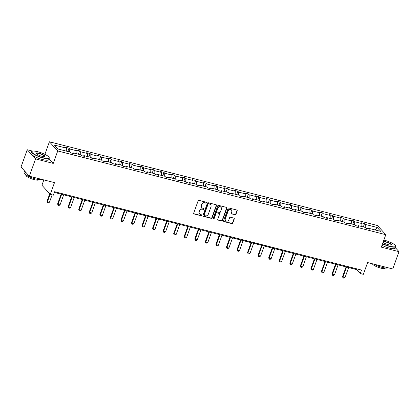 <?xml version="1.0" encoding="UTF-8"?>
<svg xmlns="http://www.w3.org/2000/svg" width="420" height="420" viewBox="0 0 420 420"><rect width="100%" height="100%" fill="white"/><g stroke="black" fill="none" stroke-linecap="round" stroke-linejoin="round"><path stroke-width="0.63" d="M206.362 202.776A0.52 0.467 137.7 0 0 206.068 202.183L199.012 200.377A0.74 0.667 137.7 0 0 198.103 200.891L193.699 213.124A0.74 0.667 137.7 0 0 194.119 213.969L201.175 215.77A0.52 0.467 137.7 0 0 201.731 214.946A0.52 0.467 137.7 0 0 201.521 214.82L200.608 214.589A2.373 2.126 137.7 0 1 199.264 211.869L199.631 210.851A2.373 2.126 137.7 0 1 202.54 209.218L203.453 209.454A0.52 0.467 137.7 0 0 204.005 208.63A0.52 0.467 137.7 0 0 203.794 208.499L202.881 208.268A2.373 2.126 137.7 0 1 201.537 205.548L201.905 204.53A2.373 2.126 137.7 0 1 204.813 202.897L205.727 203.133A0.52 0.467 137.7 0 0 206.362 202.776M201.91 207.69L201.684 207.443A2.373 2.126 137.7 0 1 201.311 205.301L201.679 204.283A2.373 2.126 137.7 0 1 204.587 202.65L205.501 202.886A0.52 0.467 137.7 0 0 206.147 202.209M193.72 213.649A0.74 0.667 137.7 0 0 193.893 213.722L200.949 215.523A0.52 0.467 137.7 0 0 201.595 214.846M199.631 214.011L199.406 213.759A2.373 2.126 137.7 0 1 199.038 211.622L199.406 210.604A2.373 2.126 137.7 0 1 202.314 208.971L203.228 209.202A0.52 0.467 137.7 0 0 203.868 208.525M29.326 176.206L21 167.039L27.232 149.73L35.558 158.897L29.326 176.206L54.495 182.627L50.258 194.397L53.335 195.184L54.584 191.725L361.531 270.076L360.286 273.536L363.363 274.323L367.6 262.553L392.768 268.973L399 251.664L395.409 247.716M235.042 214.809A0.74 0.667 137.7 0 0 235.951 214.294L237.184 210.866A0.74 0.667 137.7 0 0 236.765 210.016L228.931 208.016A0.74 0.667 137.7 0 0 228.023 208.525L223.619 220.757A0.74 0.667 137.7 0 0 224.039 221.608L231.872 223.608A0.74 0.667 137.7 0 0 232.78 223.099L234.276 218.951A0.74 0.667 137.7 0 0 233.856 218.101L230.501 217.245A0.74 0.667 137.7 0 0 229.593 217.76L228.853 219.812A1.984 1.78 137.7 0 1 225.298 218.904L228.197 210.851A1.984 1.78 137.7 0 1 231.751 211.759L231.268 213.103A0.74 0.667 137.7 0 0 231.688 213.953L234.817 214.557A0.74 0.667 137.7 0 0 235.725 214.048L236.959 210.62A0.74 0.667 137.7 0 0 236.938 210.089M35.558 158.897L53.251 163.411L57.74 150.948L385.796 234.685L381.308 247.149L399 251.664M216.531 205.595A0.74 0.667 137.7 0 0 216.111 204.745L208.278 202.745A0.74 0.667 137.7 0 0 207.37 203.254L202.965 215.486A0.74 0.667 137.7 0 0 203.385 216.337L211.218 218.337A0.74 0.667 137.7 0 0 212.132 217.828L216.531 205.595L216.31 205.343A0.74 0.667 137.7 0 0 216.29 204.818M218.605 205.38L226.438 207.38A0.74 0.667 137.7 0 1 226.858 208.231L222.453 220.463A0.74 0.667 137.7 0 1 221.545 220.972L218.195 220.117A0.74 0.667 137.7 0 1 217.775 219.266L219.56 214.305A0.74 0.667 137.7 0 0 219.14 213.454L216.914 212.888A0.74 0.667 137.7 0 0 216.006 213.397L214.148 218.563A0.52 0.467 137.7 0 1 213.218 218.327L217.697 205.889A0.74 0.667 137.7 0 1 218.605 205.38M368.293 228.842L368.828 228.344L369.584 229.173L366.203 228.307L365.447 227.477L358.276 225.645L359.032 226.475L355.645 225.614L354.895 224.784L347.723 222.952L348.474 223.781L345.093 222.92L344.337 222.091L337.166 220.259L337.921 221.088L334.541 220.227L333.784 219.398L326.613 217.565L327.369 218.395L323.983 217.529L323.232 216.699L316.06 214.872L316.811 215.702L313.43 214.835L312.674 214.006L305.503 212.179L306.259 213.008L302.878 212.142L302.122 211.312L294.95 209.48L295.706 210.315L292.32 209.449L291.569 208.619L284.398 206.787L285.149 207.617L281.768 206.756L281.012 205.926L273.845 204.094L274.596 204.923L271.215 204.062L270.459 203.233L263.288 201.401L264.043 202.23L260.663 201.369L259.906 200.54L252.735 198.707L253.491 199.537L250.105 198.671L249.354 197.841L242.183 196.014L242.933 196.844L239.552 195.977L238.796 195.148L231.625 193.321L232.381 194.15L229 193.284L228.244 192.454L221.072 190.622L221.828 191.452L218.442 190.591L217.691 189.761L210.52 187.929L211.271 188.759L207.89 187.898L207.134 187.068L199.962 185.236L200.718 186.065L197.337 185.204L196.581 184.375L189.409 182.542L190.166 183.372L186.779 182.511L186.029 181.681L178.857 179.849L179.608 180.679L176.227 179.812L175.471 178.983L168.299 177.156L169.055 177.986L165.674 177.119L164.918 176.29L157.747 174.463L158.503 175.292L155.117 174.426L154.366 173.597L147.194 171.764L147.945 172.594L144.564 171.733L143.813 170.903L136.642 169.071L137.393 169.901L134.012 169.04L133.256 168.21L126.084 166.378L126.84 167.207L123.459 166.346L122.703 165.517L115.532 163.684L116.288 164.514L112.901 163.653L112.151 162.823L104.979 160.991L105.73 161.821L102.349 160.954L101.593 160.125L94.421 158.298L95.177 159.128L91.796 158.261L91.04 157.432L83.869 155.605L84.625 156.434L81.239 155.568L80.488 154.739L73.316 152.906L74.067 153.736L70.686 152.875L69.93 152.045L57.955 148.99L54.401 145.073L66.376 148.134L65.62 147.304L69.006 148.166L69.757 148.995L76.928 150.827L76.177 149.998L79.558 150.859L80.314 151.688L87.486 153.521L86.73 152.691L90.111 153.552L90.867 154.382L98.039 156.214L97.283 155.384L100.669 156.251L101.42 157.08L108.591 158.907L107.84 158.078L111.221 158.944L111.977 159.773L119.144 161.6L118.393 160.771L121.774 161.637L122.53 162.466L129.701 164.299L128.945 163.464L132.326 164.33L133.082 165.16L140.254 166.992L139.498 166.162L142.884 167.024L143.635 167.853L150.806 169.685L150.055 168.856L153.436 169.717L154.192 170.546L161.364 172.379L160.608 171.549L163.989 172.41L164.745 173.24L171.916 175.072L171.16 174.242L174.547 175.109L175.297 175.938L182.469 177.765L181.718 176.935L185.099 177.802L185.855 178.631L193.027 180.458L192.271 179.629L195.652 180.495L196.408 181.325L203.579 183.157L202.823 182.327L206.209 183.188L206.96 184.018L214.132 185.85L213.381 185.021L216.762 185.882L217.518 186.711L224.69 188.543L223.934 187.714L227.315 188.575L228.071 189.404L235.242 191.237L234.486 190.407L237.872 191.268L238.623 192.097L245.795 193.93L245.044 193.1L248.425 193.966L249.175 194.796L256.347 196.623L255.596 195.793L258.977 196.66L259.733 197.489L266.905 199.316L266.149 198.487L269.53 199.353L270.286 200.183L277.457 202.015L276.701 201.185L280.088 202.046L280.838 202.876L288.01 204.708L287.259 203.879L290.64 204.74L291.396 205.569L298.568 207.401L297.812 206.572L301.193 207.433L301.949 208.262L309.12 210.095L308.364 209.265L311.75 210.126L312.501 210.956L319.673 212.788L318.922 211.958L322.303 212.825L323.059 213.654L330.23 215.481L329.474 214.652L332.855 215.518L333.611 216.347L340.783 218.174L340.027 217.345L343.413 218.211L344.164 219.041L351.335 220.873L350.584 220.043L353.966 220.904L354.721 221.734L361.888 223.566L361.137 222.737L364.518 223.597L365.274 224.427L377.249 227.483L380.804 231.399L368.828 228.344M57.74 150.948L49.408 141.787L377.465 225.524L385.796 234.685M361.814 226.548L361.888 223.566M354.643 224.721L354.721 221.734M357.74 226.149L358.276 225.645M351.262 223.855L351.335 220.873M344.09 222.028L344.164 219.041M347.188 223.456L347.723 222.952M340.704 221.162L340.783 218.174M333.532 219.329L333.611 216.347M336.635 220.757L337.166 220.259M330.151 218.468L330.23 215.481M322.98 216.636L323.059 213.654M326.078 218.064L326.613 217.565M319.599 215.775L319.673 212.788M312.428 213.943L312.501 210.956M315.525 215.371L316.06 214.872M309.041 213.082L309.12 210.095M301.87 211.25L301.949 208.262M304.973 212.678L305.503 212.179M298.489 210.389L298.568 207.401M291.317 208.556L291.396 205.569M294.415 209.984L294.95 209.48M287.936 207.69L288.01 204.708M280.765 205.863L280.838 202.876M283.862 207.291L284.398 206.787M277.379 204.997L277.457 202.015M270.207 203.17L270.286 200.183M273.31 204.598L273.845 204.094M266.826 202.303L266.905 199.316M259.654 200.471L259.733 197.489M262.752 201.899L263.288 201.401M256.274 199.61L256.347 196.623M249.102 197.778L249.175 194.796M252.2 199.206L252.735 198.707M245.721 196.917L245.795 193.93M238.549 195.085L238.623 192.097M241.647 196.513L242.183 196.014M235.163 194.224L235.242 191.237M227.992 192.392L228.071 189.404M231.095 193.82L231.625 193.321M224.611 191.525L224.69 188.543M217.439 189.698L217.518 186.711M220.537 191.126L221.072 190.622M214.058 188.832L214.132 185.85M206.887 187.005L206.96 184.018M209.984 188.433L210.52 187.929M203.501 186.139L203.579 183.157M196.329 184.312L196.408 181.325M199.432 185.74L199.962 185.236M192.948 183.446L193.027 180.458M185.777 181.613L185.855 178.631M188.874 183.041L189.409 182.542M182.396 180.752L182.469 177.765M175.224 178.92L175.297 175.938M178.322 180.348L178.857 179.849M171.838 178.059L171.916 175.072M164.666 176.227L164.745 173.24M167.769 177.655L168.299 177.156M161.285 175.366L161.364 172.379M154.114 173.534L154.192 170.546M157.211 174.962L157.747 174.463M150.733 172.667L150.806 169.685M143.561 170.84L143.635 167.853M146.659 172.268L147.194 171.764M140.175 169.974L140.254 166.992M133.004 168.147L133.082 165.16M136.106 169.575L136.642 169.071M129.623 167.281L129.701 164.299M122.451 165.448L122.53 162.466M125.549 166.882L126.084 166.378M119.07 164.588L119.144 161.6M111.898 162.755L111.977 159.773M114.996 164.183L115.532 163.684M108.517 161.894L108.591 158.907M101.346 160.062L101.42 157.08M104.444 161.49L104.979 160.991M97.96 159.201L98.039 156.214M90.788 157.369L90.867 154.382M93.891 158.797L94.421 158.298M87.407 156.508L87.486 153.521M80.236 154.675L80.314 151.688M83.333 156.103L83.869 155.605M76.855 153.809L76.928 150.827M69.683 151.982L69.757 148.995M72.781 153.41L73.316 152.906M66.297 151.116L66.376 148.134M43.848 179.912L41.932 185.236L50.258 194.397M45.108 154.45L44.426 154.119M32.671 151.121L27.232 149.73M44.924 154.25L49.408 141.787M54.332 192.423L356.717 269.608L360.286 273.536M356.969 268.91L356.717 269.608M365.195 227.414L365.274 224.427M377.249 227.483L375.023 229.924M67.804 151.499L69.006 148.166M78.356 154.198L79.558 150.859M88.914 156.891L90.111 153.552M99.467 159.584L100.669 156.251M110.019 162.278L111.221 158.944M120.572 164.971L121.774 161.637M131.129 167.664L132.326 164.33M141.682 170.357L142.884 167.024M152.234 173.056L153.436 169.717M162.792 175.749L163.989 172.41M173.345 178.442L174.547 175.109M183.897 181.136L185.099 177.802M194.455 183.829L195.652 180.495M205.007 186.522L206.209 183.188M215.56 189.215L216.762 185.882M226.112 191.914L227.315 188.575M236.67 194.607L237.872 191.268M247.222 197.3L248.425 193.966M257.775 199.994L258.977 196.66M268.333 202.687L269.53 199.353M278.885 205.38L280.088 202.046M289.438 208.078L290.64 204.74M299.995 210.772L301.193 207.433M310.548 213.465L311.75 210.126M321.101 216.158L322.303 212.825M331.658 218.852L332.855 215.518M342.211 221.545L343.413 218.211M352.763 224.238L353.966 220.904M363.316 226.936L364.518 223.597M53.251 163.411L49.051 158.791M202.986 216.017A0.74 0.667 137.7 0 0 203.159 216.09L210.998 218.09A0.74 0.667 137.7 0 0 211.906 217.576L216.31 205.343M208.666 203.884A0.52 0.467 137.7 0 0 208.031 204.241L204.162 214.977A0.52 0.467 137.7 0 0 204.456 215.57L205.422 215.817A2.373 2.126 137.7 0 0 208.331 214.184L210.971 206.845A2.373 2.126 137.7 0 0 209.627 204.125L208.441 203.632A0.52 0.467 137.7 0 0 207.805 203.989L208.031 204.241M204.246 215.444L204.02 215.197A0.52 0.467 137.7 0 1 203.936 214.73L207.805 203.989M210.599 204.708L210.378 204.461A2.373 2.126 137.7 0 0 209.402 203.879L209.627 204.125M208.441 203.632L209.402 203.879M217.796 219.797A0.74 0.667 137.7 0 0 217.97 219.87L221.319 220.726A0.74 0.667 137.7 0 0 222.233 220.216L226.632 207.984A0.74 0.667 137.7 0 0 226.616 207.454M219.445 213.638L219.219 213.392A0.74 0.667 137.7 0 0 218.915 213.208L216.689 212.641A0.74 0.667 137.7 0 0 215.78 213.15L213.922 218.316L214.148 218.563M213.213 218.647A0.52 0.467 137.7 0 0 213.922 218.316M221.414 209.16A1.984 1.78 137.7 0 0 217.859 208.252L216.841 211.087A0.74 0.667 137.7 0 0 217.261 211.937L219.482 212.504A0.74 0.667 137.7 0 0 220.39 211.995L221.414 209.16M221.104 207.37L220.878 207.123A1.984 1.78 137.7 0 0 217.634 208.005L217.859 208.252M216.956 211.759L216.731 211.507A0.74 0.667 137.7 0 1 216.615 210.84L217.634 208.005M231.289 213.628A0.74 0.667 137.7 0 0 231.462 213.701L234.817 214.557M231.441 209.974L231.215 209.727A1.984 1.78 137.7 0 0 227.976 210.604L228.197 210.851M225.608 220.694L225.383 220.447A1.984 1.78 137.7 0 1 225.073 218.657L227.976 210.604M223.64 221.288A0.74 0.667 137.7 0 0 223.813 221.361L231.646 223.361A0.74 0.667 137.7 0 0 232.554 222.852L234.05 218.704A0.74 0.667 137.7 0 0 234.029 218.174M49.728 193.814L47.056 201.233L47.46 201.679L49.487 202.198L52.127 194.875M49.487 202.198L48.489 202.781L47.476 202.524L47.056 201.233M50.132 194.255L47.46 201.679L47.476 202.524M37.732 151.72A9.214 2.079 19.8 0 0 32.204 151.253A9.214 2.079 19.8 0 0 34.346 154.224A9.214 2.079 19.8 0 0 43.223 157.763A9.214 2.079 19.8 0 0 49.072 157.327A9.214 2.079 19.8 0 0 37.732 151.72M49.072 157.327L49.208 157.595A9.44 2.131 -160.2 0 1 49.287 158.146A9.44 2.131 -160.2 0 1 43.213 158.046A9.44 2.131 -160.2 0 1 31.516 151.751A9.44 2.131 -160.2 0 1 31.925 151.373L32.204 151.253M39.102 153.232A4.609 1.04 -160.2 0 1 43.544 155.001A4.609 1.04 -160.2 0 1 44.609 156.487A4.609 1.04 -160.2 0 1 41.848 156.251A4.609 1.04 -160.2 0 1 36.178 153.447A4.609 1.04 -160.2 0 1 39.102 153.232M44.447 156.539A4.378 0.987 19.8 0 0 44.525 156.434A4.378 0.987 19.8 0 0 39.097 153.51A4.378 0.987 19.8 0 0 36.277 153.463A4.378 0.987 19.8 0 0 36.272 153.594M41.543 179.324A9.44 2.131 -160.2 0 1 35.69 178.952A9.44 2.131 -160.2 0 1 23.993 172.662L24.591 170.993A9.44 2.131 -160.2 0 0 26.628 173.234M38.771 179.55L38.698 179.755A6.799 1.533 -160.2 0 1 34.325 179.681A6.799 1.533 -160.2 0 1 25.904 175.145L25.977 174.946M49.287 158.146L48.736 159.668A9.44 2.131 -160.2 0 1 42.667 159.569A9.44 2.131 -160.2 0 1 30.97 153.274L31.516 151.751M382.589 243.595A9.214 2.079 19.8 0 0 389.75 246.215A9.214 2.079 19.8 0 0 395.598 245.779A9.214 2.079 19.8 0 0 384.258 240.172A9.214 2.079 19.8 0 0 383.854 240.072M395.598 245.779L395.735 246.052A9.44 2.131 -160.2 0 1 395.813 246.603A9.44 2.131 -160.2 0 1 389.739 246.498A9.44 2.131 -160.2 0 1 382.494 243.857M383.397 241.353A4.609 1.04 -160.2 0 1 385.628 241.684A4.609 1.04 -160.2 0 1 390.07 243.453A4.609 1.04 -160.2 0 1 391.135 244.939A4.609 1.04 -160.2 0 1 388.374 244.708A4.609 1.04 -160.2 0 1 383.05 242.314M390.973 244.991A4.378 0.987 19.8 0 0 391.052 244.886A4.378 0.987 19.8 0 0 385.623 241.967A4.378 0.987 19.8 0 0 383.281 241.673M388.07 267.776A9.44 2.131 -160.2 0 1 382.216 267.409A9.44 2.131 -160.2 0 1 373.69 264.107M385.298 268.007L385.224 268.207A6.799 1.533 -160.2 0 1 380.851 268.133A6.799 1.533 -160.2 0 1 372.414 263.781M395.813 246.603L395.262 248.126A9.44 2.131 -160.2 0 1 389.193 248.021A9.44 2.131 -160.2 0 1 381.948 245.38M61.126 194.156L57.608 203.926L58.013 204.372L60.044 204.892L63.672 194.806M60.044 204.892L59.041 205.475L58.028 205.217L57.608 203.926M61.646 194.292L58.013 204.372L58.028 205.217M71.678 196.854L68.161 206.619L68.565 207.065L70.597 207.585L74.225 197.5M70.597 207.585L69.594 208.168L68.581 207.911L68.161 206.619M72.198 196.985L68.565 207.065L68.581 207.911M82.236 199.547L78.719 209.317L79.123 209.764L81.149 210.278L84.782 200.198M81.149 210.278L80.152 210.866L79.133 210.604L78.719 209.317M82.751 199.678L79.123 209.764L79.133 210.604M92.789 202.241L89.271 212.011L89.675 212.457L91.707 212.972L95.335 202.892M91.707 212.972L90.704 213.559L89.691 213.297L89.271 212.011M93.308 202.372L89.675 212.457L89.691 213.297M103.341 204.934L99.823 214.704L100.228 215.15L102.26 215.665L105.887 205.585M102.26 215.665L101.257 216.253L100.243 215.996L99.823 214.704M103.861 205.065L100.228 215.15L100.243 215.996M113.894 207.627L110.376 217.397L110.786 217.844L112.812 218.363L116.445 208.278M112.812 218.363L111.814 218.946L110.796 218.689L110.376 217.397M114.413 207.758L110.786 217.844L110.796 218.689M124.451 210.32L120.934 220.091L121.338 220.537L123.37 221.056L126.998 210.971M123.37 221.056L122.367 221.639L121.354 221.382L120.934 220.091M124.966 210.452L121.338 220.537L121.354 221.382M135.004 213.014L131.486 222.784L131.891 223.23L133.922 223.75L137.55 213.665M133.922 223.75L132.919 224.333L131.906 224.075L131.486 222.784M135.524 213.15L131.891 223.23L131.906 224.075M145.556 215.712L142.039 225.477L142.448 225.923L144.475 226.443L148.108 216.358M144.475 226.443L143.477 227.026L142.459 226.769L142.039 225.477M146.076 215.843L142.448 225.923L142.459 226.769M156.114 218.405L152.597 228.175L153.001 228.622L155.027 229.136L158.66 219.056M155.027 229.136L154.03 229.724L153.017 229.462L152.597 228.175M156.629 218.537L153.001 228.622L153.017 229.462M166.666 221.099L163.149 230.869L163.553 231.315L165.585 231.829L169.213 221.75M165.585 231.829L164.582 232.417L163.569 232.155L163.149 230.869M167.186 221.23L163.553 231.315L163.569 232.155M177.219 223.792L173.702 233.562L174.106 234.008L176.138 234.528L179.771 224.443M176.138 234.528L175.14 235.111L174.122 234.853L173.702 233.562M177.739 223.923L174.106 234.008L174.122 234.853M187.777 226.485L184.259 236.255L184.663 236.702L186.69 237.221L190.323 227.136M186.69 237.221L185.692 237.804L184.679 237.547L184.259 236.255M188.291 226.616L184.663 236.702L184.679 237.547M198.329 229.178L194.812 238.948L195.216 239.395L197.248 239.915L200.876 229.829M197.248 239.915L196.245 240.497L195.232 240.24L194.812 238.948M198.849 229.309L195.216 239.395L195.232 240.24M208.882 231.872L205.364 241.642L205.769 242.088L207.8 242.608L211.428 232.523M207.8 242.608L206.797 243.191L205.784 242.933L205.364 241.642M209.402 232.008L205.769 242.088L205.784 242.933M219.434 234.57L215.922 244.34L218.353 245.301L221.986 235.216M218.353 245.301L217.355 245.884L216.337 245.627L215.922 244.34M219.954 234.701L216.326 244.781L216.337 245.627M229.992 237.263L226.475 247.034L226.879 247.48L228.911 247.994L232.538 237.914M228.911 247.994L227.908 248.582L226.895 248.32L226.475 247.034M230.507 237.395L226.879 247.48L226.895 248.32M240.545 239.957L237.027 249.727L237.431 250.173L239.463 250.688L243.091 240.608M239.463 250.688L238.46 251.276L237.447 251.013L237.027 249.727M241.064 240.088L237.431 250.173L237.447 251.013M251.097 242.65L247.579 252.42L247.989 252.866L250.016 253.386L253.649 243.301M250.016 253.386L249.018 253.969L248 253.712L247.579 252.42M251.617 242.781L247.989 252.866L248 253.712M261.655 245.343L258.137 255.113L258.541 255.559L260.573 256.079L264.201 245.994M260.573 256.079L259.571 256.662L258.557 256.405L258.137 255.113M262.169 245.474L258.541 255.559L258.557 256.405M272.207 248.036L268.69 257.807L269.094 258.253L271.126 258.772L274.754 248.687M271.126 258.772L270.123 259.355L269.11 259.098L268.69 257.807M272.727 248.173L269.094 258.253L269.11 259.098M282.76 250.73L279.242 260.5L279.652 260.946L281.678 261.466L285.311 251.381M281.678 261.466L280.681 262.048L279.662 261.791L279.242 260.5M283.28 250.866L279.652 260.946L279.662 261.791M293.318 253.428L289.8 263.198L292.231 264.159L295.864 254.074M292.231 264.159L291.233 264.747L290.22 264.484L289.8 263.198M293.832 253.559L290.204 263.639L290.22 264.484M303.87 256.121L300.353 265.892L300.757 266.338L302.788 266.852L306.416 256.772M302.788 266.852L301.786 267.44L300.772 267.178L300.353 265.892M304.39 256.252L300.757 266.338L300.772 267.178M314.423 258.815L310.905 268.585L311.309 269.031L313.341 269.546L316.974 259.466M313.341 269.546L312.344 270.133L311.325 269.871L310.905 268.585M314.942 258.946L311.309 269.031L311.325 269.871M324.98 261.508L321.463 271.278L321.867 271.724L323.894 272.244L327.526 262.159M323.894 272.244L322.896 272.827L321.883 272.57L321.463 271.278M325.495 261.639L321.867 271.724L321.883 272.57M335.533 264.201L332.015 273.971L332.419 274.418L334.451 274.937L338.079 264.852M334.451 274.937L333.449 275.52L332.435 275.263L332.015 273.971M336.053 264.332L332.419 274.418L332.435 275.263M346.085 266.894L342.568 276.665L342.972 277.111L345.004 277.631L348.631 267.545M345.004 277.631L344.001 278.213L342.988 277.956L342.568 276.665M346.605 267.031L342.972 277.111L342.988 277.956"/></g></svg>
